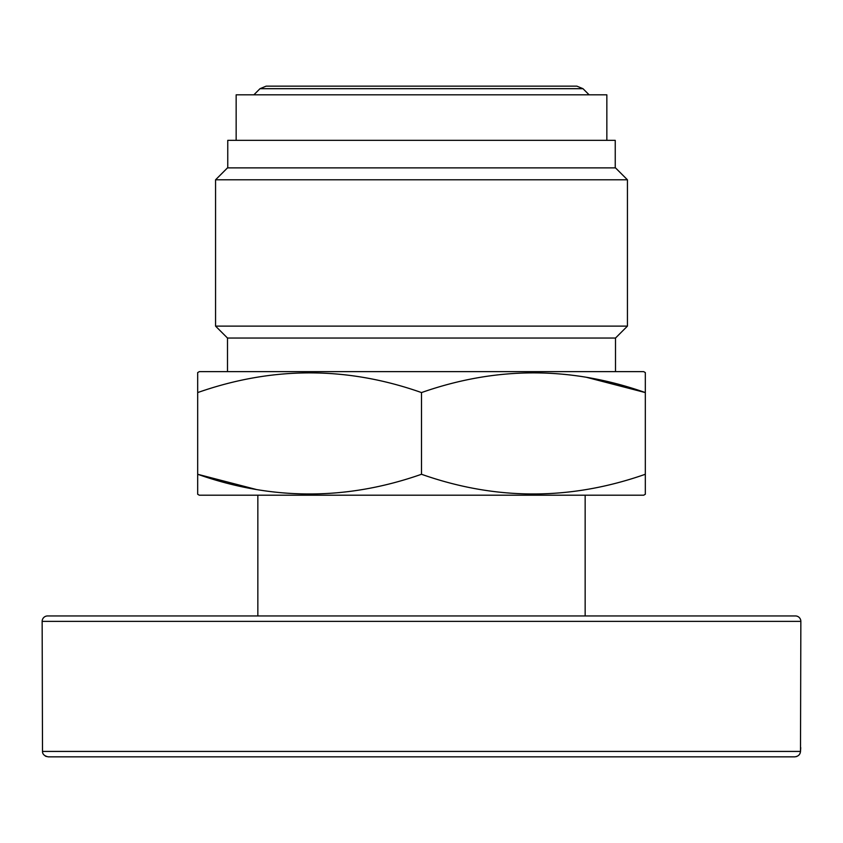 <?xml version="1.0" encoding="UTF-8"?>
<svg xmlns="http://www.w3.org/2000/svg" width="843" height="843" viewBox="0 0 843 843"><rect width="100%" height="100%" fill="white"/><g stroke="black" fill="none" stroke-linecap="round" stroke-linejoin="round"><path stroke-width="1.26" d="M42.498 751.429L42.15 621.365L800.85 621.365L800.502 751.429L42.498 751.429C42.487 754.19 44.384 755.992 48.199 756.845L794.801 756.845C798.258 756.403 800.155 754.59 800.502 751.429L800.734 747.646M800.85 621.365A5.416 5.416 0 0 0 795.434 615.948L47.566 615.948A5.416 5.416 0 0 0 42.15 621.365M182.32 615.948L109.695 615.948M796.688 756.519L794.801 756.845M660.68 756.845L678.836 756.845M46.291 756.508L45.122 755.918M615.242 167.873L615.242 140.349L227.758 140.349L227.758 167.873M606.844 140.349L606.844 94.827L236.156 94.827L236.156 140.349M627.434 179.801L215.566 179.801L227.494 167.873L615.506 167.873L627.434 179.801L627.434 326.125L615.506 338.043L615.506 371.647M215.566 179.801L215.566 326.125L627.434 326.125M215.566 326.125L227.494 338.043L615.506 338.043M227.494 338.043L227.494 371.647M645.316 494.261L643.694 495.199L199.306 495.199L197.683 494.261L197.683 474.272C272.099 500.531 346.705 500.531 421.5 474.272C495.916 500.531 570.521 500.531 645.316 474.272L645.316 494.261M197.683 372.585L199.306 371.647L643.694 371.647L645.316 372.585L645.316 392.575C570.901 366.315 496.295 366.315 421.5 392.575C347.084 366.315 272.479 366.315 197.683 392.575L197.683 372.585M586.791 377.39L645.316 392.575L645.316 474.272M256.209 489.456L197.683 474.272L197.683 392.575M421.5 392.575L421.5 474.272M260.002 88.694L266.125 86.155L576.875 86.155L582.998 88.694L260.002 88.694L253.869 94.827M585.158 495.199L585.158 615.948M582.998 88.694L589.131 94.827M257.842 495.199L257.842 615.948"/></g></svg>
